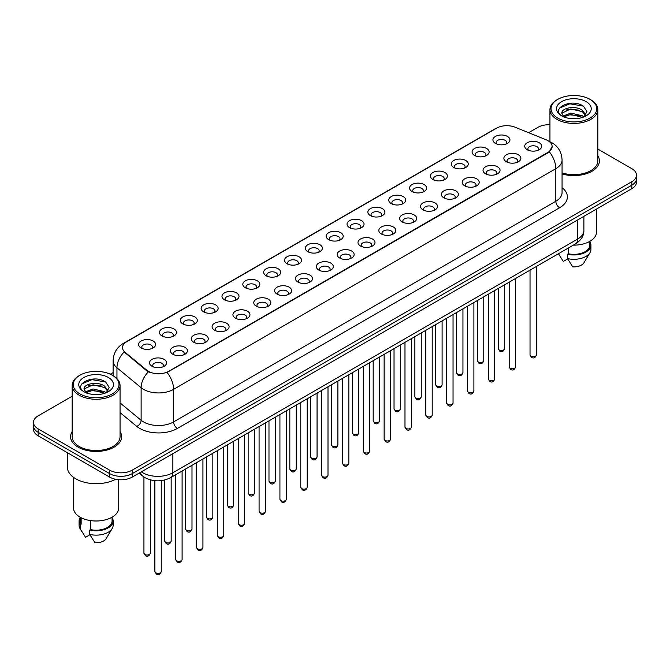 <?xml version="1.0" encoding="UTF-8"?>
<svg xmlns="http://www.w3.org/2000/svg" width="670" height="670" viewBox="0 0 670 670"><rect width="100%" height="100%" fill="white"/><g stroke="black" fill="none" stroke-linecap="round" stroke-linejoin="round"><path stroke-width="1" d="M474.569 155.423L474.569 155.423A8.509 4.916 180 0 1 474.569 148.472A8.509 4.916 180 0 1 486.613 148.472A8.509 4.916 180 0 1 486.613 155.423A8.509 4.916 180 0 1 474.569 155.423M485.214 156.077A5.318 3.074 0 0 0 485.909 154.552A5.318 3.074 0 0 0 484.351 152.383A5.318 3.074 0 0 0 478.556 151.713A5.318 3.074 0 0 0 475.273 154.552A5.318 3.074 0 0 0 475.968 156.077M453.732 167.458L453.732 167.458A8.509 4.916 180 0 1 453.732 160.507A8.509 4.916 180 0 1 465.767 160.507A8.509 4.916 180 0 1 465.767 167.458A8.509 4.916 180 0 1 453.732 167.458M464.369 168.111A5.318 3.074 0 0 0 465.072 166.587A5.318 3.074 0 0 0 463.514 164.418A5.318 3.074 0 0 0 457.711 163.748A5.318 3.074 0 0 0 454.428 166.587A5.318 3.074 0 0 0 455.123 168.111M432.887 179.493L432.887 179.493A8.509 4.916 180 0 1 432.887 172.542A8.509 4.916 180 0 1 444.93 172.542A8.509 4.916 180 0 1 444.93 179.493A8.509 4.916 180 0 1 432.887 179.493M443.532 180.138A5.318 3.074 0 0 0 444.227 178.622A5.318 3.074 0 0 0 442.669 176.445A5.318 3.074 0 0 0 436.873 175.783A5.318 3.074 0 0 0 433.591 178.622A5.318 3.074 0 0 0 434.286 180.138M412.05 191.52L412.05 191.52A8.509 4.916 180 0 1 412.05 184.568A8.509 4.916 180 0 1 424.085 184.568A8.509 4.916 180 0 1 424.085 191.52A8.509 4.916 180 0 1 412.05 191.52M422.686 192.173A5.318 3.074 0 0 0 423.39 190.657A5.318 3.074 0 0 0 421.832 188.479A5.318 3.074 0 0 0 416.028 187.818A5.318 3.074 0 0 0 412.745 190.657A5.318 3.074 0 0 0 413.44 192.173M391.205 203.554L391.205 203.554A8.509 4.916 180 0 1 391.205 196.603A8.509 4.916 180 0 1 403.24 196.603A8.509 4.916 180 0 1 403.24 203.554A8.509 4.916 180 0 1 391.205 203.554M401.849 204.208A5.318 3.074 0 0 0 402.544 202.683A5.318 3.074 0 0 0 400.987 200.514A5.318 3.074 0 0 0 395.191 199.844A5.318 3.074 0 0 0 391.9 202.683A5.318 3.074 0 0 0 392.603 204.208M370.359 215.589L370.359 215.589A8.509 4.916 180 0 1 370.359 208.638A8.509 4.916 180 0 1 382.403 208.638A8.509 4.916 180 0 1 382.403 215.589A8.509 4.916 180 0 1 370.359 215.589M381.004 216.243A5.318 3.074 0 0 0 381.699 214.718A5.318 3.074 0 0 0 380.141 212.549A5.318 3.074 0 0 0 374.346 211.879A5.318 3.074 0 0 0 371.063 214.718A5.318 3.074 0 0 0 371.758 216.243M349.522 227.624L349.522 227.624A8.509 4.916 180 0 1 349.522 220.673A8.509 4.916 180 0 1 361.557 220.673A8.509 4.916 180 0 1 361.557 227.624A8.509 4.916 180 0 1 349.522 227.624M360.167 228.269A5.318 3.074 0 0 0 360.862 226.753A5.318 3.074 0 0 0 359.304 224.576A5.318 3.074 0 0 0 353.509 223.914A5.318 3.074 0 0 0 350.217 226.753A5.318 3.074 0 0 0 350.921 228.269M328.677 239.651L328.677 239.651A8.509 4.916 180 0 1 328.677 232.699A8.509 4.916 180 0 1 340.72 232.699A8.509 4.916 180 0 1 340.72 239.651A8.509 4.916 180 0 1 328.677 239.651M339.322 240.304A5.318 3.074 0 0 0 340.017 238.788A5.318 3.074 0 0 0 338.459 236.611A5.318 3.074 0 0 0 332.663 235.949A5.318 3.074 0 0 0 329.38 238.788A5.318 3.074 0 0 0 330.076 240.304M307.84 251.685L307.84 251.685A8.509 4.916 180 0 1 307.84 244.734A8.509 4.916 180 0 1 319.875 244.734A8.509 4.916 180 0 1 319.875 251.685A8.509 4.916 180 0 1 307.84 251.685M318.476 252.339A5.318 3.074 0 0 0 319.18 250.815A5.318 3.074 0 0 0 317.622 248.645A5.318 3.074 0 0 0 311.818 247.975A5.318 3.074 0 0 0 308.535 250.815A5.318 3.074 0 0 0 309.238 252.339M286.995 263.72L286.995 263.72A8.509 4.916 180 0 1 286.995 256.769A8.509 4.916 180 0 1 299.038 256.769A8.509 4.916 180 0 1 299.038 263.72A8.509 4.916 180 0 1 286.995 263.72M297.639 264.374A5.318 3.074 0 0 0 298.334 262.849A5.318 3.074 0 0 0 296.776 260.68A5.318 3.074 0 0 0 290.981 260.01A5.318 3.074 0 0 0 287.698 262.849A5.318 3.074 0 0 0 288.393 264.374M266.158 275.755L266.158 275.755A8.509 4.916 180 0 1 266.158 268.804A8.509 4.916 180 0 1 278.192 268.804A8.509 4.916 180 0 1 278.192 275.755A8.509 4.916 180 0 1 266.158 275.755M276.794 276.4A5.318 3.074 0 0 0 277.497 274.884A5.318 3.074 0 0 0 275.94 272.715A5.318 3.074 0 0 0 270.136 272.045A5.318 3.074 0 0 0 266.853 274.884A5.318 3.074 0 0 0 267.548 276.4M245.312 287.782L245.312 287.782A8.509 4.916 180 0 1 245.312 280.831A8.509 4.916 180 0 1 257.355 280.831A8.509 4.916 180 0 1 257.355 287.782A8.509 4.916 180 0 1 245.312 287.782M255.957 288.435A5.318 3.074 0 0 0 256.652 286.919A5.318 3.074 0 0 0 255.094 284.742A5.318 3.074 0 0 0 249.299 284.08A5.318 3.074 0 0 0 246.016 286.919A5.318 3.074 0 0 0 246.711 288.435M224.475 299.817L224.475 299.817A8.509 4.916 180 0 1 224.475 292.865A8.509 4.916 180 0 1 236.51 292.865A8.509 4.916 180 0 1 236.51 299.817A8.509 4.916 180 0 1 224.475 299.817M235.111 300.47A5.318 3.074 0 0 0 235.815 298.946A5.318 3.074 0 0 0 234.249 296.776A5.318 3.074 0 0 0 228.453 296.115A5.318 3.074 0 0 0 225.17 298.946A5.318 3.074 0 0 0 225.865 300.47M203.63 311.852L203.63 311.852A8.509 4.916 180 0 1 203.63 304.9A8.509 4.916 180 0 1 215.665 304.9A8.509 4.916 180 0 1 215.665 311.852A8.509 4.916 180 0 1 203.63 311.852M214.274 312.505A5.318 3.074 0 0 0 214.97 310.981A5.318 3.074 0 0 0 213.412 308.811A5.318 3.074 0 0 0 207.616 308.141A5.318 3.074 0 0 0 204.325 310.981A5.318 3.074 0 0 0 205.028 312.505M182.784 323.886L182.784 323.886A8.509 4.916 180 0 1 182.784 316.935A8.509 4.916 180 0 1 194.828 316.935A8.509 4.916 180 0 1 194.828 323.886A8.509 4.916 180 0 1 182.784 323.886M193.429 324.531A5.318 3.074 0 0 0 194.124 323.015A5.318 3.074 0 0 0 192.566 320.846A5.318 3.074 0 0 0 186.771 320.176A5.318 3.074 0 0 0 183.488 323.015A5.318 3.074 0 0 0 184.183 324.531M161.947 335.913L161.947 335.913A8.509 4.916 180 0 1 161.947 328.962A8.509 4.916 180 0 1 173.982 328.962A8.509 4.916 180 0 1 173.982 335.913A8.509 4.916 180 0 1 161.947 335.913M172.592 336.566A5.318 3.074 0 0 0 173.287 335.05A5.318 3.074 0 0 0 171.729 332.873A5.318 3.074 0 0 0 165.925 332.211A5.318 3.074 0 0 0 162.642 335.05A5.318 3.074 0 0 0 163.346 336.566M141.102 347.948L141.102 347.948A8.509 4.916 180 0 1 141.102 340.997A8.509 4.916 180 0 1 153.145 340.997A8.509 4.916 180 0 1 153.145 347.948A8.509 4.916 180 0 1 141.102 347.948M151.747 348.601A5.318 3.074 0 0 0 152.442 347.077A5.318 3.074 0 0 0 150.884 344.908A5.318 3.074 0 0 0 145.089 344.246A5.318 3.074 0 0 0 141.805 347.077A5.318 3.074 0 0 0 142.501 348.601M495.415 143.388L495.415 143.388A8.509 4.916 180 0 1 495.415 136.437A8.509 4.916 180 0 1 507.45 136.437A8.509 4.916 180 0 1 507.45 143.388A8.509 4.916 180 0 1 495.415 143.388M506.059 144.042A5.318 3.074 0 0 0 506.755 142.526A5.318 3.074 0 0 0 505.197 140.348A5.318 3.074 0 0 0 499.393 139.687A5.318 3.074 0 0 0 496.11 142.526A5.318 3.074 0 0 0 496.813 144.042M506.361 161.746L506.361 161.746A8.509 4.916 180 0 1 506.361 154.795A8.509 4.916 180 0 1 518.396 154.795A8.509 4.916 180 0 1 518.396 161.746A8.509 4.916 180 0 1 506.361 161.746M517.006 162.391A5.318 3.074 0 0 0 517.701 160.875A5.318 3.074 0 0 0 516.143 158.706A5.318 3.074 0 0 0 510.347 158.036A5.318 3.074 0 0 0 507.056 160.875A5.318 3.074 0 0 0 507.76 162.391M485.516 173.773L485.516 173.773A8.509 4.916 180 0 1 485.516 166.83A8.509 4.916 180 0 1 497.559 166.83A8.509 4.916 180 0 1 497.559 173.773A8.509 4.916 180 0 1 485.516 173.773M496.16 174.426A5.318 3.074 0 0 0 496.855 172.91A5.318 3.074 0 0 0 495.298 170.733A5.318 3.074 0 0 0 489.502 170.071A5.318 3.074 0 0 0 486.219 172.91A5.318 3.074 0 0 0 486.914 174.426M464.679 185.808L464.679 185.808A8.509 4.916 180 0 1 464.679 178.857A8.509 4.916 180 0 1 476.713 178.857A8.509 4.916 180 0 1 476.713 185.808A8.509 4.916 180 0 1 464.679 185.808M475.323 186.461A5.318 3.074 0 0 0 476.018 184.937A5.318 3.074 0 0 0 474.461 182.768A5.318 3.074 0 0 0 468.665 182.106A5.318 3.074 0 0 0 465.374 184.937A5.318 3.074 0 0 0 466.077 186.461M443.833 197.843L443.833 197.843A8.509 4.916 180 0 1 443.833 190.891A8.509 4.916 180 0 1 455.876 190.891A8.509 4.916 180 0 1 455.876 197.843A8.509 4.916 180 0 1 443.833 197.843M454.478 198.496A5.318 3.074 0 0 0 455.173 196.972A5.318 3.074 0 0 0 453.615 194.803A5.318 3.074 0 0 0 447.82 194.133A5.318 3.074 0 0 0 444.537 196.972A5.318 3.074 0 0 0 445.232 198.496M422.996 209.877L422.996 209.877A8.509 4.916 180 0 1 422.996 202.926A8.509 4.916 180 0 1 435.031 202.926A8.509 4.916 180 0 1 435.031 209.877A8.509 4.916 180 0 1 422.996 209.877M433.632 210.531A5.318 3.074 0 0 0 434.336 209.007A5.318 3.074 0 0 0 432.778 206.837A5.318 3.074 0 0 0 426.974 206.167A5.318 3.074 0 0 0 423.691 209.007A5.318 3.074 0 0 0 424.386 210.531M402.151 221.904L402.151 221.904A8.509 4.916 180 0 1 402.151 214.961A8.509 4.916 180 0 1 414.194 214.961A8.509 4.916 180 0 1 414.194 221.904A8.509 4.916 180 0 1 402.151 221.904M412.795 222.557A5.318 3.074 0 0 0 413.491 221.041A5.318 3.074 0 0 0 411.933 218.864A5.318 3.074 0 0 0 406.137 218.202A5.318 3.074 0 0 0 402.854 221.041A5.318 3.074 0 0 0 403.549 222.557M381.314 233.939L381.314 233.939A8.509 4.916 180 0 1 381.314 226.988A8.509 4.916 180 0 1 393.349 226.988A8.509 4.916 180 0 1 393.349 233.939A8.509 4.916 180 0 1 381.314 233.939M391.95 234.592A5.318 3.074 0 0 0 392.654 233.076A5.318 3.074 0 0 0 391.096 230.899A5.318 3.074 0 0 0 385.292 230.237A5.318 3.074 0 0 0 382.009 233.076A5.318 3.074 0 0 0 382.704 234.592M360.468 245.974L360.468 245.974A8.509 4.916 180 0 1 360.468 239.022A8.509 4.916 180 0 1 372.512 239.022A8.509 4.916 180 0 1 372.512 245.974A8.509 4.916 180 0 1 360.468 245.974M371.113 246.627A5.318 3.074 0 0 0 371.808 245.103A5.318 3.074 0 0 0 370.25 242.934A5.318 3.074 0 0 0 364.455 242.264A5.318 3.074 0 0 0 361.172 245.103A5.318 3.074 0 0 0 361.867 246.627M339.631 258.009L339.631 258.009A8.509 4.916 180 0 1 339.631 251.057A8.509 4.916 180 0 1 351.666 251.057A8.509 4.916 180 0 1 351.666 258.009A8.509 4.916 180 0 1 339.631 258.009M350.268 258.662A5.318 3.074 0 0 0 350.963 257.138A5.318 3.074 0 0 0 349.405 254.969A5.318 3.074 0 0 0 343.609 254.298A5.318 3.074 0 0 0 340.327 257.138A5.318 3.074 0 0 0 341.022 258.662M318.786 270.043L318.786 270.043A8.509 4.916 180 0 1 318.786 263.092A8.509 4.916 180 0 1 330.821 263.092A8.509 4.916 180 0 1 330.821 270.043A8.509 4.916 180 0 1 318.786 270.043M329.431 270.688A5.318 3.074 0 0 0 330.126 269.173A5.318 3.074 0 0 0 328.568 266.995A5.318 3.074 0 0 0 322.772 266.333A5.318 3.074 0 0 0 319.481 269.173A5.318 3.074 0 0 0 320.185 270.688M297.941 282.07L297.941 282.07A8.509 4.916 180 0 1 297.941 275.119A8.509 4.916 180 0 1 309.984 275.119A8.509 4.916 180 0 1 309.984 282.07A8.509 4.916 180 0 1 297.941 282.07M308.585 282.723A5.318 3.074 0 0 0 309.28 281.207A5.318 3.074 0 0 0 307.723 279.03A5.318 3.074 0 0 0 301.927 278.368A5.318 3.074 0 0 0 298.644 281.207A5.318 3.074 0 0 0 299.339 282.723M277.104 294.105L277.104 294.105A8.509 4.916 180 0 1 277.104 287.154A8.509 4.916 180 0 1 289.139 287.154A8.509 4.916 180 0 1 289.139 294.105A8.509 4.916 180 0 1 277.104 294.105M287.748 294.758A5.318 3.074 0 0 0 288.443 293.234A5.318 3.074 0 0 0 286.886 291.065A5.318 3.074 0 0 0 281.082 290.395A5.318 3.074 0 0 0 277.799 293.234A5.318 3.074 0 0 0 278.502 294.758M256.258 306.14L256.258 306.14A8.509 4.916 180 0 1 256.258 299.189A8.509 4.916 180 0 1 268.302 299.189A8.509 4.916 180 0 1 268.302 306.14A8.509 4.916 180 0 1 256.258 306.14M266.903 306.793A5.318 3.074 0 0 0 267.598 305.269A5.318 3.074 0 0 0 266.04 303.1A5.318 3.074 0 0 0 260.245 302.43A5.318 3.074 0 0 0 256.962 305.269A5.318 3.074 0 0 0 257.657 306.793M235.421 318.175L235.421 318.175A8.509 4.916 180 0 1 235.421 311.223A8.509 4.916 180 0 1 247.456 311.223A8.509 4.916 180 0 1 247.456 318.175A8.509 4.916 180 0 1 235.421 318.175M246.058 318.82A5.318 3.074 0 0 0 246.761 317.304A5.318 3.074 0 0 0 245.203 315.126A5.318 3.074 0 0 0 239.399 314.465A5.318 3.074 0 0 0 236.116 317.304A5.318 3.074 0 0 0 236.811 318.82M214.576 330.201L214.576 330.201A8.509 4.916 180 0 1 214.576 323.25A8.509 4.916 180 0 1 226.619 323.25A8.509 4.916 180 0 1 226.619 330.201A8.509 4.916 180 0 1 214.576 330.201M225.221 330.854A5.318 3.074 0 0 0 225.916 329.339A5.318 3.074 0 0 0 224.358 327.161A5.318 3.074 0 0 0 218.562 326.499A5.318 3.074 0 0 0 215.279 329.339A5.318 3.074 0 0 0 215.975 330.854M193.739 342.236L193.739 342.236A8.509 4.916 180 0 1 193.739 335.285A8.509 4.916 180 0 1 205.774 335.285A8.509 4.916 180 0 1 205.774 342.236A8.509 4.916 180 0 1 193.739 342.236M204.375 342.889A5.318 3.074 0 0 0 205.079 341.365A5.318 3.074 0 0 0 203.513 339.196A5.318 3.074 0 0 0 197.717 338.526A5.318 3.074 0 0 0 194.434 341.365A5.318 3.074 0 0 0 195.129 342.889M172.893 354.271L172.893 354.271A8.509 4.916 180 0 1 172.893 347.32A8.509 4.916 180 0 1 184.928 347.32A8.509 4.916 180 0 1 184.928 354.271A8.509 4.916 180 0 1 172.893 354.271M183.538 354.924A5.318 3.074 0 0 0 184.233 353.4A5.318 3.074 0 0 0 182.675 351.231A5.318 3.074 0 0 0 176.88 350.561A5.318 3.074 0 0 0 173.589 353.4A5.318 3.074 0 0 0 174.292 354.924M152.048 366.306L152.048 366.306A8.509 4.916 180 0 1 152.048 359.354A8.509 4.916 180 0 1 164.091 359.354A8.509 4.916 180 0 1 164.091 366.306A8.509 4.916 180 0 1 152.048 366.306M162.693 366.951A5.318 3.074 0 0 0 163.388 365.435A5.318 3.074 0 0 0 161.83 363.266A5.318 3.074 0 0 0 156.035 362.596A5.318 3.074 0 0 0 152.752 365.435A5.318 3.074 0 0 0 153.447 366.951M527.206 149.712L527.206 149.712A8.509 4.916 180 0 1 527.206 142.76A8.509 4.916 180 0 1 539.241 142.76A8.509 4.916 180 0 1 539.241 149.712A8.509 4.916 180 0 1 527.206 149.712M537.843 150.365A5.318 3.074 0 0 0 538.546 148.84A5.318 3.074 0 0 0 536.98 146.671A5.318 3.074 0 0 0 531.184 146.001A5.318 3.074 0 0 0 527.901 148.84A5.318 3.074 0 0 0 528.596 150.365M546.017 139.728A14.363 8.291 180 0 1 547.934 140.65A14.363 8.291 180 0 1 552.139 146.521A14.363 8.291 180 0 1 547.934 152.383L168.714 371.322A14.363 8.291 180 0 1 146.797 370.209L125.106 352.328A14.363 8.291 180 0 1 122.501 347.571A14.363 8.291 180 0 1 126.714 341.708L496.637 128.129A14.363 8.291 180 0 1 515.037 127.2L546.017 139.728M72.167 431.564A25.535 14.74 0 0 0 70.576 436.698A25.535 14.74 0 0 0 78.055 447.125A25.535 14.74 0 0 0 105.885 450.315A25.535 14.74 0 0 0 121.647 436.698A25.535 14.74 0 0 0 120.056 431.564A25.535 14.74 0 0 1 121.647 436.698A25.535 14.74 0 0 1 105.885 450.315A25.535 14.74 0 0 1 78.055 447.125A25.535 14.74 0 0 1 70.576 436.698A25.535 14.74 0 0 1 72.167 431.564M552.139 146.521L549.325 151.797L547.934 152.81L167.098 372.478A18.618 10.754 60 0 1 173.605 389.345A21.281 12.286 180 0 1 143.514 389.345A21.281 12.286 180 0 1 141.127 387.704L116.957 367.78A21.281 12.286 180 0 1 113.113 360.728L113.113 375.703M72.167 396.221L38.173 415.844A15.963 9.213 0 0 0 33.5 422.36L33.5 429.311A15.963 9.213 0 0 0 38.173 435.827L109.654 477.099L109.654 473.623A15.963 9.213 0 0 0 132.225 473.623L631.827 185.18A15.963 9.213 0 0 0 636.5 178.664A15.963 9.213 0 0 1 631.827 185.18L132.225 473.623A15.963 9.213 0 0 1 109.654 473.623L38.173 432.351L109.654 473.623L109.654 470.147A15.963 9.213 0 0 0 132.225 470.147L631.827 181.704A15.963 9.213 0 0 0 636.5 175.188A15.963 9.213 0 0 0 631.827 168.673L597.833 149.05M33.5 425.835A15.963 9.213 0 0 0 38.173 432.351A15.963 9.213 0 0 1 33.5 425.835M150.021 372.478L146.797 370.845L124.134 351.976A18.618 12.454 129.5 0 0 116.957 367.78L116.957 378.642M562.063 173.924A25.535 14.74 0 0 0 599.424 160.85A25.535 14.74 0 0 0 597.833 155.725A25.535 14.74 0 0 1 599.424 160.85A25.535 14.74 0 0 1 562.063 173.924M549.944 124.72A15.963 9.213 0 0 0 537.775 127.409L528.613 132.694M113.113 372.587L110.299 374.203M33.5 422.36A15.963 9.213 0 0 0 38.173 428.875L109.654 470.147M109.654 477.099A15.963 9.213 0 0 0 132.225 477.099L631.827 188.655A15.963 9.213 0 0 0 636.5 182.139L636.5 175.188M557.716 118.062A22.881 13.207 0 0 0 590.069 118.062A22.881 13.207 0 0 0 590.069 99.386L590.823 99.822A23.944 13.819 0 0 1 597.833 109.595A23.944 13.819 0 0 1 583.051 122.367A23.944 13.819 0 0 1 556.963 119.369A23.944 13.819 0 0 1 549.944 109.595A23.944 13.819 0 0 1 556.963 99.822L557.716 99.386A22.881 13.207 0 0 0 557.716 118.062M562.063 172.877A23.944 13.819 0 0 0 597.833 160.85L597.833 109.595M573.319 245.145A22.613 13.057 0 0 0 596.501 232.096L596.501 209.048M570.982 118.598L575.036 118.716M563.034 116.052L570.773 113.096L582.398 115.818L583.805 116.948M563.746 116.798L570.773 114.478L582.649 117.367M561.862 113.138L563.855 116.89M561.887 113.515C560.589 108.155 575.27 104.981 582.398 110.299L585.848 115.073M561.937 113.841L562.272 112.954L570.773 108.959L582.398 111.681L585.58 115.433M584.215 116.773L586.928 111.438L583.495 106.262C571.317 97.51 549.693 109.042 562.18 116.111L562.8 116.488M586.158 101.647A17.345 10.017 0 0 0 561.619 101.647A17.345 10.017 0 0 0 561.619 115.809A17.345 10.017 0 0 0 586.158 115.809A17.345 10.017 0 0 0 586.158 101.647M558.487 253.804L563.311 261.442L567.699 258.913M564.115 117.25L561.912 113.707M568.336 248.026L568.336 253.771A15.963 9.213 0 0 0 589.851 245.128L589.851 241.342M590.823 99.822L590.069 99.386A22.881 13.207 0 0 0 557.716 99.386M568.336 253.771L567.507 254.24L567.507 258.587L572.716 266.869A10.645 6.147 0 0 0 583.947 262.774L589.985 252.682A17.026 9.832 0 0 0 590.915 249.475L590.915 245.128A17.026 9.832 0 0 0 589.851 241.711M567.507 258.587A17.026 9.832 0 0 0 589.985 252.682M567.507 254.24A17.026 9.832 0 0 0 590.915 245.128M559.643 107.996L569.827 103.816L583.26 106.103M566.008 110.031L569.827 109.336L579.416 110.156M566.008 115.55L569.827 114.855L579.416 115.676M79.931 393.91A22.881 13.207 0 0 0 112.284 393.91A22.881 13.207 0 0 0 112.284 375.234A22.881 13.207 0 0 0 112.284 375.225L113.037 375.661A23.944 13.819 0 0 1 120.056 385.434A23.944 13.819 0 0 1 105.274 398.206A23.944 13.819 0 0 1 79.177 395.208A23.944 13.819 0 0 1 72.167 385.434A23.944 13.819 0 0 1 79.177 375.661L79.931 375.234A22.881 13.207 0 0 0 79.931 393.91M72.167 385.434L72.167 436.698A23.944 13.819 0 0 0 79.177 446.471A23.944 13.819 0 0 0 105.274 449.469A23.944 13.819 0 0 0 120.056 436.698L120.056 385.434M67.377 452.694L67.377 467.107A28.726 16.591 0 0 0 75.794 478.832A28.726 16.591 0 0 0 115.634 479.276M73.499 477.342L73.499 507.944A22.613 13.057 0 0 0 80.124 517.173A22.613 13.057 0 0 0 104.763 520.004A22.613 13.057 0 0 0 118.724 507.944L118.724 479.703M93.205 394.446L97.259 394.563M85.249 391.9L92.996 388.943L104.612 391.657L106.019 392.788M85.961 392.645L92.996 390.325L104.872 393.215M84.085 388.985L86.07 392.737M84.11 389.354C82.812 384.002 97.493 380.82 104.612 386.146L108.071 390.911M84.16 389.689L84.495 388.793L92.996 384.806L104.612 387.52L107.795 391.272M106.43 392.62L109.151 387.285L105.709 382.101C93.54 373.358 71.908 384.882 84.403 391.95L85.023 392.327M108.381 377.486A17.345 10.017 0 0 0 83.842 377.486A17.345 10.017 0 0 0 83.842 391.649A17.345 10.017 0 0 0 108.381 391.649A17.345 10.017 0 0 0 108.381 377.486M80.149 517.19L80.149 520.975A15.963 9.213 0 0 0 81.145 524.183L81.145 517.726M80.149 517.55A17.026 9.832 0 0 0 79.085 520.975L79.085 525.313A17.026 9.832 0 0 0 80.015 528.521A17.026 9.832 0 0 0 80.325 528.999L85.534 537.29L89.922 534.752M80.325 528.999L80.325 524.652L81.145 524.183M79.085 520.975A17.026 9.832 0 0 0 80.325 524.652M86.338 393.089L84.135 389.555M90.55 520.59L90.55 529.61A15.963 9.213 0 0 0 112.074 520.975L112.074 517.19M113.037 375.661L112.284 375.234A22.881 13.207 0 0 0 79.931 375.234M90.55 529.61L89.73 530.087L89.73 534.426L94.939 542.717A10.645 6.147 0 0 0 106.17 538.613L112.2 528.521A17.026 9.832 0 0 0 113.138 525.313L113.138 520.975A17.026 9.832 0 0 0 112.074 517.55M89.73 534.426A17.026 9.832 0 0 0 112.2 528.521M89.73 530.087A17.026 9.832 0 0 0 113.138 520.975M81.866 383.843L92.05 379.664L105.475 381.942M88.231 385.87L92.05 385.183L101.639 386.004M88.231 391.389L92.05 390.694L101.639 391.514M168.714 371.322L168.714 371.75M146.797 370.209L146.797 370.845M125.106 352.328L125.106 352.956M547.934 152.383L547.934 152.81M562.063 187.692A26.599 15.36 180 0 1 559.592 207.767L177.374 428.44A5.318 3.074 60 0 1 173.605 421.924L555.832 201.251A21.281 12.286 0 0 0 562.063 192.566L562.063 159.988A21.281 12.286 180 0 1 555.832 168.673A18.618 10.754 -120 0 0 549.325 151.797M177.374 428.44A26.599 15.36 180 0 1 139.754 428.44A26.599 15.36 180 0 1 136.772 426.396L120.056 412.611M148.38 371.825A18.618 12.454 129.5 0 0 141.127 387.704L141.127 420.291A21.281 12.286 0 0 0 143.514 421.924A21.281 12.286 0 0 0 173.605 421.924L173.605 389.345L555.832 168.673L555.832 201.251A5.318 3.074 60 0 0 559.592 207.767M549.291 141.462A18.618 8.718 112 0 0 549.04 141.37L551.971 142.769C558.344 146.596 561.703 152.333 562.063 159.988M125.131 342.789A18.618 10.754 -120 0 0 123.196 343.517C116.831 347.345 113.473 353.082 113.113 360.728M123.196 343.517L495.071 128.816A18.618 10.754 60 0 1 496.487 128.221M132.225 470.147L132.225 477.099M631.827 181.704L631.827 188.655M38.173 428.875L38.173 435.827M120.056 402.913L141.127 420.291A5.318 3.559 -50.5 0 1 136.772 426.396M141.328 471.839A21.281 12.286 0 0 0 142.76 472.752A21.281 12.286 0 0 0 172.86 472.752L577.649 239.048A21.281 12.286 0 0 0 583.888 230.354C584.039 235.639 581.225 240.161 575.446 243.914L170.649 477.626A10.645 6.147 60 0 0 172.86 472.752L172.86 453.64M577.649 219.936L577.649 239.048A10.645 6.147 60 0 1 575.446 243.914M140.465 472.342A10.645 7.119 129.5 0 0 142.325 475.8L139.092 473.137M536.41 354.924C535.364 357.797 533.73 358.634 531.519 357.445L530.029 354.924A3.191 1.843 0 0 0 530.967 356.231A3.191 1.843 0 0 0 534.442 356.624A3.191 1.843 0 0 0 536.41 354.924L536.41 266.451M499.175 349.908A3.191 1.843 0 0 0 502.651 350.31A3.191 1.843 0 0 0 504.627 348.601C503.572 351.474 501.939 352.311 499.728 351.122L498.237 348.601A3.191 1.843 0 0 0 499.175 349.908M515.573 366.959C514.518 369.832 512.885 370.669 510.674 369.48L509.192 366.959A3.191 1.843 0 0 0 510.121 368.257A3.191 1.843 0 0 0 513.605 368.659A3.191 1.843 0 0 0 515.573 366.959L515.573 278.486M494.728 378.994C493.681 381.858 492.048 382.704 489.829 381.515L488.346 378.994A3.191 1.843 0 0 0 489.284 380.292A3.191 1.843 0 0 0 492.76 380.694A3.191 1.843 0 0 0 494.728 378.994L494.728 290.52M473.891 391.02C472.836 393.893 471.203 394.731 468.992 393.541L467.501 391.02A3.191 1.843 0 0 0 468.439 392.327A3.191 1.843 0 0 0 471.915 392.729A3.191 1.843 0 0 0 473.891 391.02L473.891 302.555M453.046 403.055C451.999 405.928 450.366 406.765 448.146 405.576L446.664 403.055A3.191 1.843 0 0 0 447.602 404.362A3.191 1.843 0 0 0 451.078 404.755A3.191 1.843 0 0 0 453.046 403.055L453.046 314.582M478.33 361.942A3.191 1.843 0 0 0 481.814 362.336A3.191 1.843 0 0 0 483.782 360.636C482.735 363.509 481.102 364.346 478.882 363.157L477.4 360.636A3.191 1.843 0 0 0 478.33 361.942M457.493 373.969A3.191 1.843 0 0 0 460.968 374.371A3.191 1.843 0 0 0 462.945 372.671C461.89 375.543 460.256 376.381 458.046 375.192L456.555 372.671A3.191 1.843 0 0 0 457.493 373.969M436.647 386.004A3.191 1.843 0 0 0 440.131 386.406A3.191 1.843 0 0 0 442.1 384.706C441.053 387.57 439.419 388.416 437.2 387.227L435.718 384.706A3.191 1.843 0 0 0 436.647 386.004M432.209 415.09C431.153 417.963 429.52 418.8 427.309 417.611L425.819 415.09A3.191 1.843 0 0 0 426.757 416.388A3.191 1.843 0 0 0 430.232 416.79A3.191 1.843 0 0 0 432.209 415.09L432.209 326.617M411.363 427.125C410.316 429.989 408.683 430.835 406.464 429.646L404.982 427.125A3.191 1.843 0 0 0 405.911 428.423A3.191 1.843 0 0 0 409.395 428.825A3.191 1.843 0 0 0 411.363 427.125L411.363 338.651M390.526 439.151C389.471 442.024 387.838 442.862 385.627 441.672L384.136 439.151A3.191 1.843 0 0 0 385.074 440.458A3.191 1.843 0 0 0 388.55 440.86A3.191 1.843 0 0 0 390.526 439.151L390.526 350.686M415.81 398.039A3.191 1.843 0 0 0 419.286 398.441A3.191 1.843 0 0 0 421.254 396.732C420.207 399.605 418.574 400.442 416.363 399.253L414.872 396.732A3.191 1.843 0 0 0 415.81 398.039M394.965 410.074A3.191 1.843 0 0 0 398.449 410.467A3.191 1.843 0 0 0 400.417 408.767C399.362 411.64 397.729 412.477 395.518 411.288L394.035 408.767A3.191 1.843 0 0 0 394.965 410.074M374.128 422.1A3.191 1.843 0 0 0 377.604 422.502A3.191 1.843 0 0 0 379.572 420.802C378.525 423.675 376.892 424.512 374.672 423.323L373.19 420.802A3.191 1.843 0 0 0 374.128 422.1M369.681 451.186C368.626 454.059 366.993 454.897 364.781 453.707L363.299 451.186A3.191 1.843 0 0 0 364.229 452.493A3.191 1.843 0 0 0 367.713 452.887A3.191 1.843 0 0 0 369.681 451.186L369.681 362.713M348.835 463.221C347.789 466.094 346.156 466.931 343.936 465.742L342.454 463.221A3.191 1.843 0 0 0 343.392 464.519A3.191 1.843 0 0 0 346.867 464.921A3.191 1.843 0 0 0 348.835 463.221L348.835 374.748M327.998 475.256C326.943 478.12 325.31 478.966 323.099 477.777L321.617 475.256A3.191 1.843 0 0 0 322.546 476.554A3.191 1.843 0 0 0 326.03 476.956A3.191 1.843 0 0 0 327.998 475.256L327.998 386.783M307.153 487.283C306.106 490.155 304.473 490.993 302.254 489.804L300.771 487.283A3.191 1.843 0 0 0 301.709 488.589A3.191 1.843 0 0 0 305.185 488.991A3.191 1.843 0 0 0 307.153 487.283L307.153 398.817M286.316 499.318C285.261 502.19 283.628 503.028 281.417 501.838L279.926 499.318A3.191 1.843 0 0 0 280.864 500.624A3.191 1.843 0 0 0 284.34 501.018A3.191 1.843 0 0 0 286.316 499.318L286.316 410.844M353.283 434.135A3.191 1.843 0 0 0 356.758 434.537A3.191 1.843 0 0 0 358.735 432.837C357.68 435.701 356.046 436.547 353.835 435.358L352.345 432.837A3.191 1.843 0 0 0 353.283 434.135M332.446 446.17A3.191 1.843 0 0 0 335.921 446.572A3.191 1.843 0 0 0 337.889 444.863C336.842 447.736 335.209 448.582 332.99 447.384L331.508 444.863A3.191 1.843 0 0 0 332.446 446.17M311.6 458.205A3.191 1.843 0 0 0 315.076 458.598A3.191 1.843 0 0 0 317.052 456.898C315.997 459.771 314.364 460.608 312.153 459.419L310.662 456.898A3.191 1.843 0 0 0 311.6 458.205M290.755 470.231A3.191 1.843 0 0 0 294.239 470.633A3.191 1.843 0 0 0 296.207 468.933C295.16 471.806 293.527 472.643 291.308 471.454L289.825 468.933A3.191 1.843 0 0 0 290.755 470.231M269.918 482.266A3.191 1.843 0 0 0 273.394 482.668A3.191 1.843 0 0 0 275.37 480.968C274.315 483.832 272.682 484.678 270.471 483.489L268.98 480.968A3.191 1.843 0 0 0 269.918 482.266M265.471 511.352C264.424 514.225 262.791 515.062 260.571 513.873L259.089 511.352A3.191 1.843 0 0 0 260.019 512.65A3.191 1.843 0 0 0 263.503 513.053A3.191 1.843 0 0 0 265.471 511.352L265.471 422.879M244.634 523.387C243.578 526.252 241.945 527.097 239.734 525.908L238.244 523.387A3.191 1.843 0 0 0 239.182 524.685A3.191 1.843 0 0 0 242.657 525.087A3.191 1.843 0 0 0 244.634 523.387L244.634 434.914M223.788 535.414C222.742 538.286 221.108 539.132 218.889 537.935L217.407 535.414A3.191 1.843 0 0 0 218.336 536.72A3.191 1.843 0 0 0 221.82 537.122A3.191 1.843 0 0 0 223.788 535.414L223.788 446.949M202.943 547.449C201.896 550.321 200.263 551.159 198.052 549.969L196.561 547.449A3.191 1.843 0 0 0 197.499 548.755A3.191 1.843 0 0 0 200.975 549.149A3.191 1.843 0 0 0 202.943 547.449L202.943 458.975M182.106 559.483C181.051 562.356 179.418 563.194 177.207 562.004L175.724 559.483A3.191 1.843 0 0 0 176.654 560.782A3.191 1.843 0 0 0 180.138 561.184A3.191 1.843 0 0 0 182.106 559.483L182.106 471.01M161.261 571.518C160.214 574.383 158.581 575.229 156.361 574.039L154.879 571.518A3.191 1.843 0 0 0 155.817 572.817A3.191 1.843 0 0 0 159.292 573.219A3.191 1.843 0 0 0 161.261 571.518L161.261 480.641M249.072 494.301A3.191 1.843 0 0 0 252.556 494.703A3.191 1.843 0 0 0 254.525 492.994C253.469 495.867 251.836 496.713 249.625 495.515L248.143 492.994A3.191 1.843 0 0 0 249.072 494.301M228.236 506.336A3.191 1.843 0 0 0 231.711 506.729A3.191 1.843 0 0 0 233.679 505.029C232.632 507.902 230.999 508.739 228.788 507.55L227.297 505.029A3.191 1.843 0 0 0 228.236 506.336M207.39 518.371A3.191 1.843 0 0 0 210.874 518.764A3.191 1.843 0 0 0 212.842 517.064C211.787 519.937 210.154 520.774 207.943 519.585L206.461 517.064A3.191 1.843 0 0 0 207.39 518.371M186.553 530.397A3.191 1.843 0 0 0 190.029 530.799A3.191 1.843 0 0 0 191.997 529.099C190.95 531.963 189.317 532.809 187.097 531.62L185.615 529.099A3.191 1.843 0 0 0 186.553 530.397M165.708 542.432A3.191 1.843 0 0 0 169.183 542.834A3.191 1.843 0 0 0 171.16 541.125C170.105 543.998 168.471 544.844 166.261 543.646L164.77 541.125A3.191 1.843 0 0 0 165.708 542.432M144.862 554.467A3.191 1.843 0 0 0 148.346 554.869A3.191 1.843 0 0 0 150.315 553.16C149.268 556.033 147.635 556.87 145.415 555.681L143.933 553.16A3.191 1.843 0 0 0 144.862 554.467M495.071 128.816L498.488 127.233M170.649 477.626C162.09 481.923 153.53 481.923 144.963 477.626L142.325 475.8M583.888 230.354L583.888 216.335M530.029 354.924L530.029 270.136M504.627 348.601L504.627 284.809M498.237 348.601L498.237 288.494M509.192 366.959L509.192 282.171M488.346 378.994L488.346 294.205M467.501 391.02L467.501 306.24M446.664 403.055L446.664 318.267M483.782 360.636L483.782 296.844M477.4 360.636L477.4 300.529M462.945 372.671L462.945 308.87M456.555 372.671L456.555 312.555M442.1 384.706L442.1 320.905M435.718 384.706L435.718 324.59M559.525 255.572L558.428 253.746M549.944 141.739L549.944 109.595M81.748 531.41L80.015 528.521M425.819 415.09L425.819 330.302M404.982 427.125L404.982 342.337M384.136 439.151L384.136 354.371M421.254 396.732L421.254 332.94M414.872 396.732L414.872 336.625M400.417 408.767L400.417 344.975M394.035 408.767L394.035 348.66M379.572 420.802L379.572 357.001M373.19 420.802L373.19 360.686M363.299 451.186L363.299 366.406M342.454 463.221L342.454 378.433M321.617 475.256L321.617 390.468M300.771 487.283L300.771 402.503M279.926 499.318L279.926 414.537M358.735 432.837L358.735 369.036M352.345 432.837L352.345 372.721M337.889 444.863L337.889 381.071M331.508 444.863L331.508 384.756M317.052 456.898L317.052 393.106M310.662 456.898L310.662 396.791M296.207 468.933L296.207 405.132M289.825 468.933L289.825 408.817M275.37 480.968L275.37 417.167M268.98 480.968L268.98 420.852M259.089 511.352L259.089 426.564M238.244 523.387L238.244 438.599M217.407 535.414L217.407 450.634M196.561 547.449L196.561 462.669M175.724 559.483L175.724 474.695M154.879 571.518L154.879 480.7M254.525 492.994L254.525 429.202M248.143 492.994L248.143 432.887M233.679 505.029L233.679 441.237M227.297 505.029L227.297 444.922M212.842 517.064L212.842 453.263M206.461 517.064L206.461 456.957M191.997 529.099L191.997 465.298M185.615 529.099L185.615 468.983M171.16 541.125L171.16 477.333M164.77 541.125L164.77 479.988M150.315 553.16L150.315 479.846M143.933 553.16L143.933 476.99"/></g></svg>
